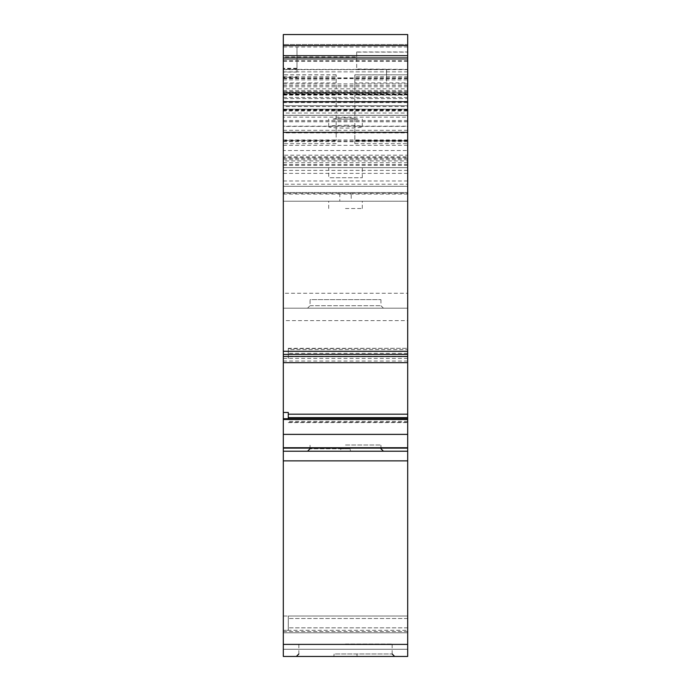 <?xml version="1.0" encoding="UTF-8"?>
<svg xmlns="http://www.w3.org/2000/svg" width="691" height="691" viewBox="0 0 691 691"><rect width="100%" height="100%" fill="white"/><g stroke="black" fill="none" stroke-linecap="round" stroke-linejoin="round"><path stroke-width="0.52" stroke-dasharray="3.46 2.59" d="M345.5 208.509L362.291 208.509L345.5 208.509M351.201 193.394L283.31 193.394L283.31 201.219L407.69 201.219L407.69 193.394L351.201 193.394L351.201 201.219L362.291 201.219L328.709 201.219L407.69 201.219L407.69 184.203L283.31 184.203L283.31 157.712L407.69 157.712L407.69 160.934L283.31 160.934M345.5 125.209C355.675 125.296 361.272 125.788 362.291 126.678C363.103 128.561 327.897 128.561 328.709 126.678L332.984 125.702L345.5 125.209M358.016 119.12L332.984 119.12C341.319 117.22 349.663 117.22 358.016 119.12L332.984 119.12M283.31 34.55L283.31 156.753L407.69 156.753L407.69 150.534L283.31 150.534M283.31 71.864L407.69 71.864L407.69 46.988L407.69 91.713L283.31 91.713M296.992 71.864L296.992 46.988L296.992 71.864L407.69 71.864L407.69 34.55M407.69 121.668L283.31 121.668L283.31 201.219L407.69 201.219L407.69 109.169L407.69 192.513L407.69 113.039L283.31 113.039L283.31 44.5L283.31 167.637L283.31 111.018L407.69 111.018L407.69 117.142L283.31 117.142M283.31 121.668L283.31 98.597L407.69 98.597L407.69 55.686L283.31 55.686L283.31 88.837L407.69 88.837L407.69 55.686M283.31 81.192L283.31 93.009L283.31 81.192M407.69 88.837L407.69 93.432L283.31 93.432L283.31 111.018M283.31 93.432L283.31 88.837M407.69 631.574L283.31 631.574L283.31 656.45L407.69 656.45L407.69 293.26L283.31 293.26L283.31 156.753M283.31 293.26L283.31 320.624L407.69 320.624M283.31 631.574L283.31 320.624M283.31 656.45L283.31 616.027L283.31 656.45M283.31 418.746L283.31 419.618L283.31 418.746M283.31 362.671L283.31 351.296L283.31 362.671M283.31 98.597L283.31 92.378L407.69 92.378L283.31 92.378L283.31 55.686M283.31 184.203L283.31 60.601L283.31 93.864L407.69 93.864L407.69 102.605L283.31 102.605L283.31 93.864M283.31 193.394L283.31 102.605M283.31 109.169L407.69 109.169L283.31 109.169L407.69 109.169L407.69 115.388L283.31 115.388L283.31 157.712M407.69 157.712L407.69 115.388L283.31 115.388L407.69 115.397L283.31 115.388L283.31 126.401L407.69 126.401M407.69 158.308L283.31 158.308L283.31 167.637L407.69 167.637L407.69 101.344L407.69 167.637L283.31 167.637L283.31 101.344L283.31 192.513L283.31 126.401M283.31 140.472L283.31 74.801L283.31 140.472L336.171 140.472L336.171 74.801L336.171 140.472M283.31 158.308L283.31 113.039M407.69 140.809L407.69 82.885L354.829 82.885L354.829 143.659L354.829 95.133L407.69 95.133L407.69 143.659L407.69 140.809L354.829 140.809M407.69 95.133L407.69 94.201L354.829 94.201L354.829 76.727L407.69 76.727L407.69 94.201M407.69 76.727L407.69 74.801L354.829 74.887L354.829 79.888L407.69 79.888L407.69 74.887M407.69 79.888L407.69 82.885M283.31 83.905L407.69 83.905L407.69 44.5L283.31 44.5L407.69 44.5L407.69 69.376L356.694 69.014L356.694 56.938L283.31 56.938M283.31 94.382L407.69 94.382L407.69 69.014M407.69 94.382L407.69 113.039M283.31 140.938L407.69 140.938L407.69 167.637L283.31 167.637L407.69 167.637L407.69 155.199L283.31 155.199M283.31 141.69L407.69 141.69L407.69 155.199M407.69 141.69L407.69 132.897L283.31 132.897M283.31 115.311L407.69 115.311L407.69 132.897M407.69 115.311L407.69 106.518L283.31 106.518M407.69 83.905L407.69 106.518M407.69 93.432L407.69 111.018M283.31 121.789L407.69 121.789L407.69 117.142M407.69 121.789L407.69 126.185L283.31 126.185M407.69 140.938L407.69 126.185M407.69 192.513L407.69 186.294L407.69 192.513L283.31 192.513L407.69 192.513M283.31 180.982L407.69 180.982L407.69 160.934M407.69 180.982L407.69 184.203M407.69 193.394L407.69 102.605M283.31 97.483L407.69 97.483L407.69 60.601L407.69 93.864M407.69 97.483L407.69 105.732L283.31 105.732M339.799 193.394L339.799 201.219L283.31 201.219L407.69 201.219L407.69 105.732M407.69 109.169L407.69 98.597M407.69 348.653L407.69 362.671L407.69 348.324L288.285 348.653L288.285 349.568L407.69 349.568M407.69 419.618L407.69 422.59L407.69 419.618L283.31 419.618M407.69 630.33L407.69 616.027L407.69 630.33L288.285 630.33L288.285 627.843L288.285 630.33L283.31 630.33L288.285 630.33L288.285 616.027L288.285 627.843L288.285 616.027L407.69 616.027L288.285 616.027L288.285 630.33L407.69 630.33M407.69 293.26L407.69 156.753M283.31 110.37L407.69 110.37L407.69 150.534M407.69 110.37L407.69 91.713M296.37 656.45L333.477 656.45A2.488 0.605 90 0 0 334.081 653.962L392.142 653.962L334.081 653.962M307.564 308.186L383.436 308.186L307.564 308.186L310.052 305.698L310.052 299.635L380.948 299.635L310.052 299.635M283.31 308.186L407.69 308.186L283.31 308.186M283.31 451.223L407.69 451.223M283.31 173.372L407.69 173.372M283.31 186.294L407.69 186.294L283.31 186.294M407.69 109.722L283.31 109.722M407.69 94.866L283.31 94.866M354.829 94.201L354.829 95.133M354.829 82.885L354.829 79.888M354.829 74.887L354.829 76.727M407.69 46.988L283.31 46.988M407.69 59.426L283.31 59.426L407.69 59.426M328.709 167.637L362.291 167.637L328.709 167.637L328.709 177.742L362.291 177.742L328.709 177.742M288.285 412.467L288.285 418.746M283.31 351.296L288.285 351.296L288.285 358.448L288.285 348.653M288.285 351.296L288.285 349.568M407.69 358.448L283.31 358.448M283.31 616.027L288.285 616.027L283.31 616.027M345.5 644.012L392.142 644.012L345.5 644.012M345.5 445.004L380.948 445.004L345.5 445.004M356.694 56.938L356.694 52.093L407.69 52.093M350.458 451.223L340.542 451.223L350.458 451.223L350.13 448.735L310.052 448.735L340.87 448.735L340.542 451.223M356.919 653.962A2.488 0.605 -90 0 0 357.523 656.45M356.694 52.093L356.694 69.014M386.545 81.192L386.545 69.376L386.545 81.192M296.992 77.28L283.31 77.28M407.69 78.584L283.31 78.584M283.31 194.085L407.69 194.085M283.31 91.877L407.69 91.877M283.31 86.833L407.69 86.833M283.31 85.477L407.69 85.477M283.31 61.413L407.69 61.413M283.31 69.67L407.69 69.67M283.31 90.452L407.69 90.452M407.69 120.476L283.31 120.476M407.69 159.681L283.31 159.681M407.69 130.314L283.31 130.314M283.31 139.953L407.69 139.953M283.31 162.696L407.69 162.696M283.31 165.356L407.69 165.356M283.31 170.392L407.69 170.392M407.69 145.335L283.31 145.335M407.69 140.472L354.829 140.472M296.992 72.045L283.31 72.045M407.69 77.884L283.31 77.884M407.69 110.05L283.31 110.05M407.69 105.697L283.31 105.697M407.69 164.527L283.31 164.527M407.69 422.261L288.285 422.261M407.69 421.346L288.285 421.346M407.69 353.317L288.285 353.317M407.69 356.72L288.285 356.72M407.69 362.628L283.31 362.628M407.69 361.039L283.31 361.039M407.69 618.514L288.285 618.514L407.69 618.514M407.69 627.843L288.285 627.843L407.69 627.843M407.69 632.792L283.31 632.792L407.69 632.792M283.31 649.272L407.69 649.272L283.31 649.272M336.171 82.885L283.31 82.885M283.31 140.809L336.171 140.809M336.171 74.887L283.31 74.887M283.31 79.888L336.171 79.888M336.171 94.201L283.31 94.201M283.31 76.727L336.171 76.727M283.31 95.133L336.171 95.133M340.87 448.735L350.13 448.735M310.052 305.698L380.948 305.698L310.052 305.698M296.992 68.798L283.31 68.798M362.291 208.509L362.291 201.219M328.709 208.509L328.709 201.219M362.291 126.678L362.291 119.12M328.709 126.678L328.709 119.12M283.31 78.083L407.69 78.083M283.31 60.601L407.69 60.601M354.829 143.659L407.69 143.659M283.31 101.344L407.69 101.344M288.285 422.59L407.69 422.59M288.285 348.324L407.69 348.324M336.171 143.659L283.31 143.659M392.142 653.962L392.142 644.012M298.858 653.962L298.858 644.012M380.948 448.735L380.948 445.004M310.052 448.735L310.052 445.004M383.436 308.186L380.948 305.698L380.948 299.635M362.291 177.742L362.291 167.637M336.171 74.801L283.31 74.801M354.829 74.801L407.69 74.801M296.992 68.314L283.31 68.314M356.694 69.376L407.69 69.376M356.694 51.963L407.69 51.963M386.545 69.376L283.31 69.376M386.545 93.009L283.31 93.009"/><path stroke-width="1.04" d="M283.31 55.686L407.69 55.686L407.69 57.94L283.31 57.94L283.31 34.55L407.69 34.55L407.69 45.615L283.31 45.615M333.477 656.45L283.31 656.45L333.477 656.45L283.31 656.45L283.31 644.392L407.69 644.392L407.69 656.45L296.37 656.45L298.858 653.962M283.31 460.871L283.31 447.733L407.69 447.733L407.69 460.871L283.31 460.871L283.31 644.392M283.31 447.733L283.31 356.452L407.69 356.452L407.69 354.405L283.31 354.405L283.31 356.452M283.31 354.405L283.31 351.296L407.69 351.296L407.69 354.405M407.69 57.94L407.69 132.326L283.31 132.326L283.31 351.296M283.31 132.326L283.31 101.758L407.69 101.758M283.31 57.94L283.31 101.758M407.69 55.686L407.69 45.615M407.69 132.326L407.69 351.296M288.285 414.194L407.69 414.194L407.69 356.452M407.69 414.194L407.69 447.733M407.69 460.871L407.69 644.392M407.69 34.55L283.31 34.55M407.69 451.223L283.31 451.223M283.31 412.467L288.285 412.467L288.285 418.746M283.31 448.113L407.69 448.113M407.69 417.597L288.285 417.597M407.69 419.489L283.31 419.489M283.31 434.38L407.69 434.38M283.31 418.746L407.69 418.746M407.69 362.671L283.31 362.671M380.948 448.735L383.436 451.223M310.052 448.735L307.564 451.223M392.142 653.962L394.63 656.45"/></g></svg>
